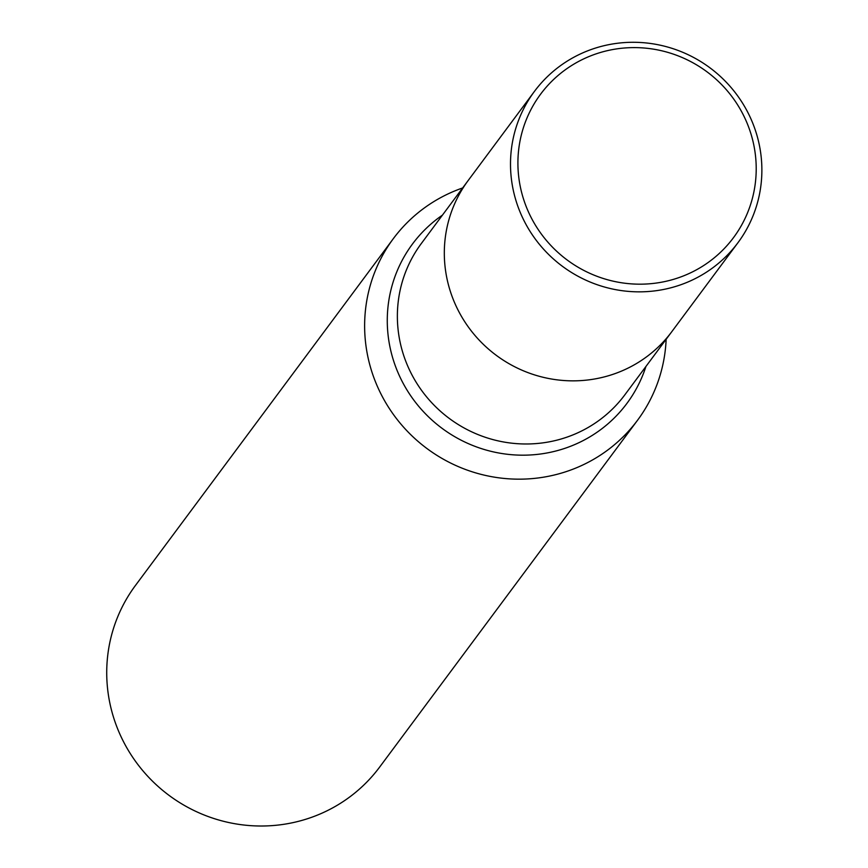 <?xml version="1.0" encoding="UTF-8"?>
<svg xmlns="http://www.w3.org/2000/svg" width="868" height="868" viewBox="0 0 868 868"><rect width="100%" height="100%" fill="white"/><g stroke="black" fill="none" stroke-linecap="round" stroke-linejoin="round"><path stroke-width="1.3" d="M534.438 91.4L468.253 180.403A126.804 123.647 36.6 0 0 454.268 301.945A126.804 123.647 36.6 0 0 555.791 379.674A126.804 123.647 36.6 0 0 671.767 331.728A126.804 123.647 -143.4 0 1 555.791 379.674A126.804 123.647 -143.4 0 1 454.268 301.945A126.804 123.647 -143.4 0 1 468.253 180.403L421.305 243.55A126.804 123.647 36.6 0 0 407.32 365.092A126.804 123.647 36.6 0 0 508.832 442.81A126.804 123.647 36.6 0 0 624.808 394.875L737.941 242.725A126.804 123.647 -143.4 0 1 621.965 290.671A126.804 123.647 -143.4 0 1 520.453 212.942A126.804 123.647 -143.4 0 1 534.438 91.4A126.804 123.647 -143.4 0 1 709.97 67.834A126.804 123.647 -143.4 0 1 737.941 242.725M666.147 339.279A152.16 148.385 -143.4 0 1 637.557 420.231A152.16 148.385 -143.4 0 1 498.384 477.758A152.16 148.385 -143.4 0 1 376.571 384.491A152.16 148.385 -143.4 0 1 393.345 238.635A152.16 148.385 -143.4 0 1 462.644 187.955M393.345 238.635L135.441 585.477A152.16 148.385 36.6 0 0 118.666 731.333A152.16 148.385 36.6 0 0 240.479 824.6A152.16 148.385 36.6 0 0 379.652 767.073L637.557 420.231M527.343 209.383A120.207 117.223 -143.4 0 1 651.673 48.879A120.207 117.223 -143.4 0 1 732.158 239.416A120.207 117.223 -143.4 0 1 527.343 209.383M645.933 366.459A133.596 130.276 -143.4 0 1 525.899 455.147A133.596 130.276 -143.4 0 1 397.761 372.057A133.596 130.276 -143.4 0 1 442.43 215.134"/></g></svg>

